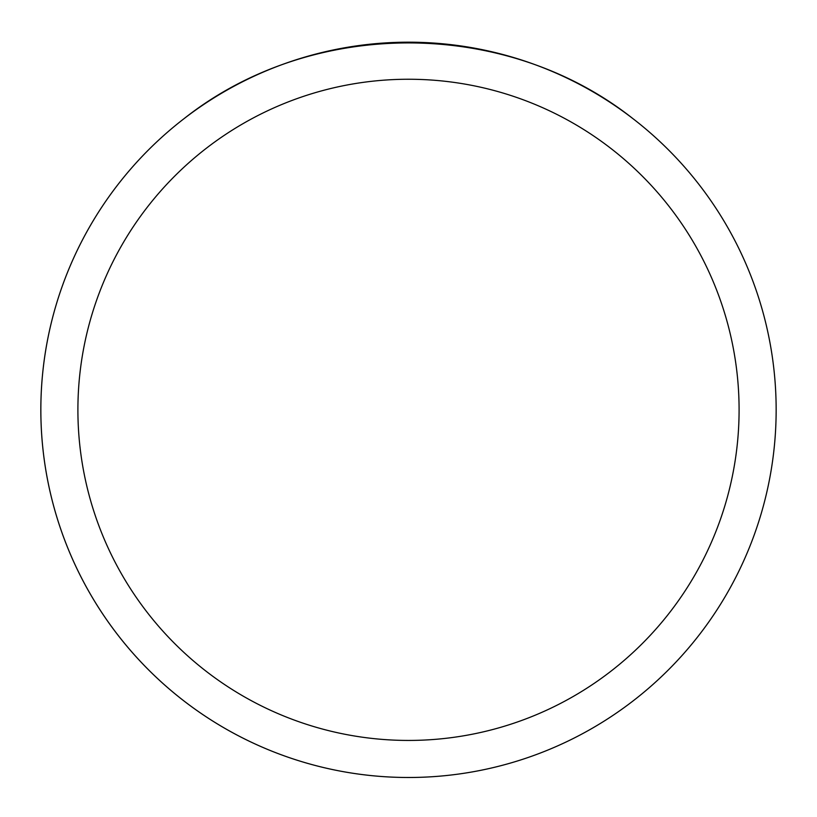 <?xml version="1.0" encoding="UTF-8"?>
<svg xmlns="http://www.w3.org/2000/svg" width="817" height="817" viewBox="0 0 817 817"><rect width="100%" height="100%" fill="white"/><g stroke="black" fill="none" stroke-linecap="round" stroke-linejoin="round"><path stroke-width="1.23" d="M776.15 409.838A367.65 367.65 0 0 1 408.5 777.488A367.65 367.65 0 0 1 40.85 409.838A367.65 367.65 0 0 1 408.5 42.188A367.65 367.65 0 0 1 776.15 409.838A367.65 367.65 0 0 0 632.961 118.659C505.376 17.678 311.624 17.678 184.039 118.659A367.65 367.65 0 0 0 246.254 739.753A367.65 367.65 0 0 0 776.15 409.838M632.961 118.659A367.65 367.65 0 0 1 570.746 739.753A367.65 367.65 0 0 1 184.039 118.659M77.901 409.838A330.599 330.599 0 0 0 573.8 696.145A330.599 330.599 0 0 0 573.8 123.541A330.599 330.599 0 0 0 77.901 409.838"/></g></svg>
